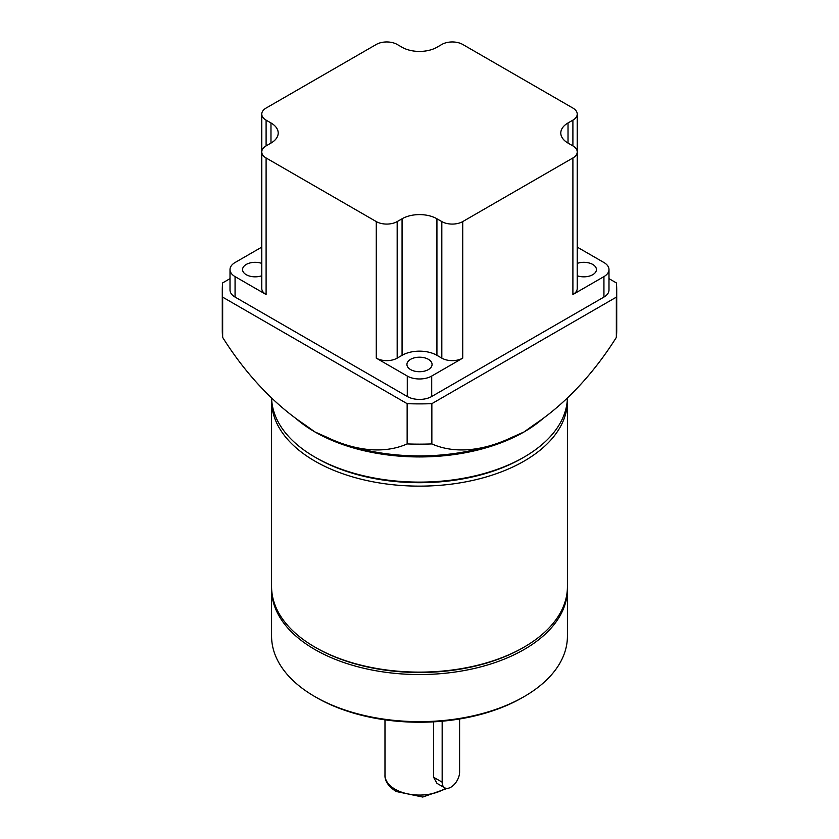 <?xml version="1.0" encoding="UTF-8"?>
<svg xmlns="http://www.w3.org/2000/svg" width="839" height="839" viewBox="0 0 839 839"><rect width="100%" height="100%" fill="white"/><g stroke="black" fill="none" stroke-linecap="round" stroke-linejoin="round"><path stroke-width="1.26" d="M577.232 263.404A12.575 7.257 180 0 1 592.743 264.442A12.575 7.257 180 0 1 596.424 269.571A12.575 7.257 180 0 1 589.974 275.916A12.575 7.257 180 0 1 577.232 275.748M410.607 369.59A12.575 7.257 180 0 1 406.925 364.462A12.575 7.257 180 0 1 414.686 357.75A12.575 7.257 180 0 1 428.393 359.323A12.575 7.257 180 0 1 432.075 364.462A12.575 7.257 180 0 1 424.314 371.163A12.575 7.257 180 0 1 410.607 369.59M261.768 275.748A12.575 7.257 180 0 1 246.257 274.71A12.575 7.257 180 0 1 242.576 269.571A12.575 7.257 180 0 1 249.026 263.236A12.575 7.257 180 0 1 261.768 263.404M376.271 221.58A14.787 8.537 0 0 0 397.183 221.58L402.07 218.769A24.656 14.232 180 0 1 436.93 218.769L441.817 221.58A14.787 8.537 0 0 0 462.729 221.58L572.901 157.973A14.787 8.537 0 0 0 577.232 151.943A14.787 8.537 0 0 0 572.901 145.902L568.024 143.081A24.656 14.232 180 0 1 560.798 133.013A24.656 14.232 180 0 1 568.024 122.955L572.901 120.134A14.787 8.537 0 0 0 577.232 114.094A14.787 8.537 0 0 0 572.901 108.063L462.729 44.457A14.787 8.537 0 0 0 441.817 44.457L436.93 47.267A24.656 14.232 180 0 1 402.07 47.267L397.183 44.457A14.787 8.537 0 0 0 376.271 44.457L266.099 108.063A14.787 8.537 0 0 0 261.768 114.094A14.787 8.537 0 0 0 266.099 120.134L270.976 122.955A24.656 14.232 180 0 1 278.202 133.013A24.656 14.232 180 0 1 270.976 143.081L266.099 145.902A14.787 8.537 0 0 0 261.768 151.943A14.787 8.537 0 0 0 266.099 157.973L376.271 221.58L376.271 358.138L407.293 376.05A17.252 9.963 0 0 0 431.707 376.05L431.707 396.501L603.933 297.069L603.933 276.618A17.252 9.963 0 0 0 608.988 269.571A17.252 9.963 0 0 0 603.933 262.523L577.232 247.117M431.707 396.501A17.252 9.963 180 0 1 407.293 396.501L407.293 376.05M261.768 247.117L235.067 262.523A17.252 9.963 0 0 0 230.012 269.571A17.252 9.963 0 0 0 235.067 276.618L235.067 297.069L407.293 396.501M235.067 297.069A17.252 9.963 180 0 1 230.012 290.021L230.012 269.571M608.988 269.571L608.988 290.021A17.252 9.963 180 0 1 603.933 297.069M572.901 157.973L572.901 294.531L603.933 276.618M572.901 294.531A14.787 8.537 0 0 0 577.232 288.49L577.232 114.094M431.707 376.05L462.729 358.138A14.787 8.537 0 0 1 441.817 358.138L436.93 355.317A24.656 14.232 180 0 0 402.07 355.317L397.183 358.138A14.787 8.537 0 0 1 376.271 358.138M235.067 276.618L266.099 294.531A14.787 8.537 0 0 1 261.768 288.49L261.768 114.094M524.092 457.098L522.351 458.104A145.451 83.973 0 0 1 316.649 458.104L314.908 457.098A147.916 85.4 0 0 0 524.092 457.098A147.916 85.4 0 0 0 567.405 397.959M271.626 398.724A147.916 85.4 0 0 0 271.584 400.738A147.916 85.4 0 0 0 314.908 461.125A147.916 85.4 0 0 0 476.101 479.635A147.916 85.4 0 0 0 567.416 400.738A147.916 85.4 0 0 0 567.374 398.724M524.092 647.11L523.054 647.718A146.437 84.55 0 0 1 315.957 647.718A146.437 84.55 0 0 0 315.957 647.718L314.908 647.11A147.916 85.4 0 0 0 524.092 647.11A147.916 85.4 0 0 0 567.416 586.723L567.416 400.738M271.595 587.929A147.916 85.4 0 0 0 271.584 589.146A147.916 85.4 0 0 0 314.908 649.533A147.916 85.4 0 0 0 476.101 668.043A147.916 85.4 0 0 0 567.416 589.146A147.916 85.4 0 0 0 567.405 587.929M524.092 696.632L522.351 697.639A145.451 83.973 0 0 1 316.649 697.639L314.908 696.632A147.916 85.4 0 0 0 524.092 696.632A147.916 85.4 0 0 0 567.416 636.245L567.416 589.146M459.594 718.981L459.594 772.111A12.323 7.121 -60 0 1 454.214 784.517A12.323 7.121 -60 0 1 444.712 787.821L436.951 783.343L433.574 777.229L433.574 721.834M444.712 787.821A12.323 7.121 -60 0 1 442.163 782.179L442.163 721.204M271.584 589.146L271.584 636.245A147.916 85.4 0 0 0 314.908 696.632L316.649 697.639M271.584 400.738L271.584 586.723A147.916 85.4 0 0 0 314.908 647.11L315.946 647.718M230.012 278.653L222.66 282.89A197.217 113.863 0 0 0 222.283 290.021A197.217 113.863 0 0 0 222.66 297.153L222.66 337.414A197.217 113.863 180 0 1 222.283 330.283L222.283 290.021M222.66 337.414A197.217 113.863 -120 0 0 302.869 423.38L304.945 424.796M222.66 297.153L407.146 403.664L407.146 443.925A197.217 113.863 60 0 1 346.213 444.89A197.217 113.863 60 0 1 326.948 437.276L314.908 431.928L305.197 424.974M407.146 443.925A197.217 113.863 0 0 0 431.854 443.925A197.217 113.863 120 0 0 492.787 444.89A197.217 113.863 120 0 0 512.052 437.276L524.092 431.928A147.916 85.4 0 0 0 543.137 418.42M492.787 444.89A246.53 246.53 0 0 1 473.039 450.155A148.891 85.966 180 0 1 365.961 450.155L365.961 450.155A246.53 246.53 0 0 1 346.213 444.89M616.717 290.021L616.717 330.283A197.217 113.863 180 0 1 616.34 337.414L616.34 297.153A197.217 113.863 0 0 0 616.717 290.021A197.217 113.863 0 0 0 616.34 282.89L608.988 278.653M616.34 297.153L431.854 403.664A197.217 113.863 180 0 1 407.146 403.664M431.854 403.664L431.854 443.925M271.595 397.959A147.916 85.4 0 0 0 314.908 457.098L316.649 458.104M534.055 424.796L536.131 423.38A197.217 113.863 120 0 0 616.34 337.414M533.803 424.974L524.092 431.928A147.916 85.4 180 0 1 314.908 431.928A147.916 85.4 180 0 1 295.863 418.42M266.099 157.973L266.099 294.531M462.729 221.58L462.729 358.138M266.099 120.134L266.099 145.902M270.976 122.955L270.976 143.081M397.183 221.58L397.183 358.138M402.07 218.769L402.07 355.317M436.93 218.769L436.93 355.317M441.817 221.58L441.817 358.138M568.024 122.955L568.024 143.081M572.901 120.134L572.901 145.902M447.281 788.387L422.751 797.05L396.113 791.481C388.363 786.384 384.65 780.931 384.986 775.131A34.514 19.926 0 0 0 395.096 789.226A34.514 19.926 0 0 0 445.572 788.199M433.574 777.229L442.163 782.179M384.986 775.131L384.986 719.831"/></g></svg>
